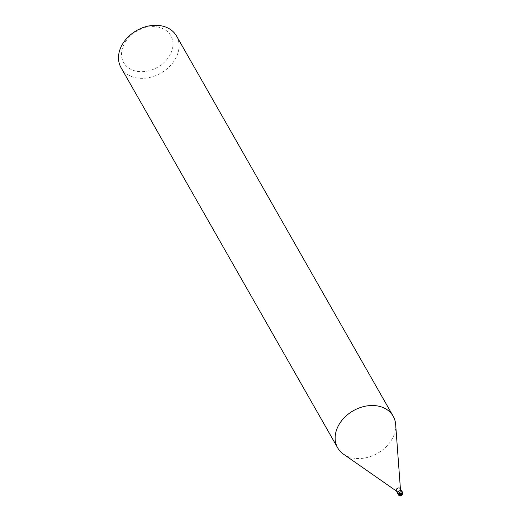 <?xml version="1.0" encoding="UTF-8"?>
<svg xmlns="http://www.w3.org/2000/svg" width="522" height="522" viewBox="0 0 522 522"><rect width="100%" height="100%" fill="white"/><g stroke="black" fill="none" stroke-linecap="round" stroke-linejoin="round"><path stroke-width="0.39" stroke-dasharray="2.61 1.96" d="M400.465 491.841A1.077 0.829 150.3 0 0 399.532 493.577A1.077 0.829 150.3 0 0 400.465 491.841A1.077 0.829 150.3 0 0 399.532 493.577A1.077 0.829 150.3 0 0 400.465 491.841M401.646 493.512A1.077 0.829 150.3 0 0 399.93 493.323A1.077 0.829 150.3 0 0 399.845 494.536M400.948 490.758A2.316 1.775 150.3 0 0 397.992 492.148A2.316 1.775 150.3 0 0 398.952 494.484A2.316 1.775 150.3 0 0 401.901 493.088A2.316 1.775 150.3 0 0 400.948 490.758A2.316 1.775 150.3 0 0 397.992 492.155A2.316 1.775 150.3 0 0 398.952 494.484A2.316 1.775 150.3 0 0 401.901 493.088A2.316 1.775 150.3 0 0 400.948 490.758M396.381 490.876A2.238 1.716 150.3 0 0 396.792 491.319A2.238 1.716 150.3 0 0 397.359 491.574A2.238 1.716 150.3 0 0 399.487 491.052A2.238 1.716 150.3 0 0 400.439 489.244A2.238 1.716 150.3 0 0 400.27 488.664M400.916 490.817A2.238 1.716 150.3 0 0 398.495 491.587A2.238 1.716 150.3 0 0 398.005 493.727A2.238 1.716 150.3 0 0 398.984 494.419A2.238 1.716 150.3 0 0 401.398 493.649A2.238 1.716 150.3 0 0 401.888 491.515A2.238 1.716 150.3 0 0 400.916 490.817M343.515 454.186A31.94 24.508 150.3 0 0 351.632 457.748A31.946 24.508 150.3 0 0 381.934 450.447A31.946 24.508 150.3 0 0 395.669 424.654M121.026 67.638A31.946 24.508 150.3 0 0 134.989 77.55A31.946 24.508 150.3 0 0 169.539 66.555A31.946 24.508 150.3 0 0 176.534 36.011M343.659 454.29A31.946 24.508 150.3 0 0 351.632 457.748A31.94 24.508 150.3 0 0 382.026 450.375A31.94 24.508 150.3 0 0 395.656 424.477M158.982 27.288A27.151 20.828 150.3 0 0 124.34 43.665A27.151 20.828 150.3 0 0 135.537 71.018A27.151 20.828 150.3 0 0 170.185 54.647A27.151 20.828 150.3 0 0 158.982 27.288M397.868 493.805A2.395 1.834 150.3 0 0 398.912 494.549A2.395 1.834 150.3 0 0 401.503 493.721A2.395 1.834 150.3 0 0 402.025 491.43M399.571 495.704A2.395 1.84 150.3 0 0 402.162 494.882A2.395 1.84 150.3 0 0 402.69 492.592M399.695 494.354L399.924 494.758M398.005 493.727L397.679 493.153M401.888 491.515L401.562 490.941M401.568 493.29L401.796 493.688"/><path stroke-width="0.78" d="M399.845 494.536A1.077 0.829 150.3 0 0 401.646 493.512M401.562 490.941L400.27 488.664A2.238 1.716 150.3 0 0 399.291 487.972A2.238 1.716 150.3 0 0 396.87 488.742A2.238 1.716 150.3 0 0 396.381 490.876L397.679 493.153M395.669 424.654A31.946 24.508 150.3 0 0 393.177 416.217A31.946 24.508 150.3 0 0 379.213 406.305A31.94 24.508 150.3 0 0 341.14 421.358A31.94 24.508 150.3 0 0 343.515 454.186L396.531 491.143M393.177 416.217L176.534 36.011A31.946 24.508 150.3 0 0 162.577 26.1A31.946 24.508 150.3 0 0 128.02 37.088A31.946 24.508 150.3 0 0 121.026 67.638L337.669 447.843A31.946 24.508 150.3 0 0 343.659 454.29M400.42 488.925L395.656 424.477A31.94 24.508 150.3 0 0 379.213 406.305A31.946 24.508 150.3 0 0 344.664 417.293A31.946 24.508 150.3 0 0 337.669 447.843M400.394 495.091A1.077 0.829 150.3 0 0 401.327 493.355A1.077 0.829 150.3 0 0 400.394 495.091M402.69 492.592A2.395 1.84 150.3 0 0 401.64 491.848A2.395 1.84 150.3 0 0 399.049 492.67A2.395 1.84 150.3 0 0 398.527 494.96L399.735 495.841C401.516 496.331 402.501 495.248 402.69 492.592L402.025 491.43A2.395 1.834 150.3 0 0 400.981 490.693A2.395 1.834 150.3 0 0 398.39 491.515A2.395 1.834 150.3 0 0 397.868 493.805L398.527 494.96A2.395 1.84 150.3 0 0 399.571 495.704M400.172 495.508A1.599 1.227 150.3 0 0 402.208 494.543A1.599 1.227 150.3 0 0 401.548 492.938A1.599 1.227 150.3 0 0 399.513 493.897A1.599 1.227 150.3 0 0 400.172 495.508"/></g></svg>
